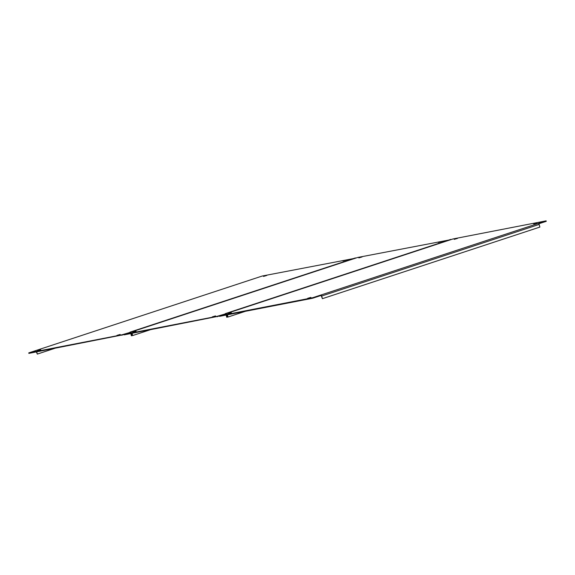 <?xml version="1.0" encoding="UTF-8"?>
<svg xmlns="http://www.w3.org/2000/svg" width="575" height="575" viewBox="0 0 575 575"><rect width="100%" height="100%" fill="white"/><g stroke="black" fill="none" stroke-linecap="round" stroke-linejoin="round"><path stroke-width="0.86" d="M310.874 297.39L307.632 298.346L310.874 297.39M536.892 222.971L533.658 223.927L536.892 222.971M231.416 312.836L228.182 313.785L231.416 312.836M457.441 238.417L454.2 239.365L457.441 238.417M444.77 241.651A1.114 0.74 71.8 0 1 444.827 241.629A1.114 0.74 71.8 0 1 444.892 241.615L452.999 238.956L546.128 220.857L546.25 221.325L538.811 223.776M320.742 295.572L320.685 295.097A1.114 0.74 -108.2 0 1 321.698 296.024L322.41 298.684L321.382 296.089A0.625 0.417 -108.2 0 0 320.807 295.557L312.692 298.224L219.571 316.322L219.449 315.855L227.434 313.217A1.114 0.74 -108.2 0 0 227.369 313.231A1.114 0.74 -108.2 0 0 227.269 313.274M320.62 295.104L312.57 297.757L312.692 298.224M312.57 297.757L219.449 315.855M546.128 220.857L538.143 223.495A1.114 0.74 71.8 0 1 539.156 224.423L539.875 227.082L322.41 298.684M227.42 314.791L228.016 317.026L245.417 311.298M227.103 314.856L228.016 317.026M215.524 315.919L212.29 316.875L215.524 315.919M441.55 241.5L438.308 242.456L441.55 241.5M136.067 331.358L132.832 332.314L136.067 331.358M362.092 256.939L358.85 257.895L362.092 256.939M349.42 260.18A1.114 0.74 71.8 0 1 349.485 260.159A1.114 0.74 71.8 0 1 349.543 260.144L357.65 257.478L450.85 239.66M219.499 316.042L124.222 334.844L124.099 334.384L132.085 331.746A1.114 0.74 -108.2 0 0 132.02 331.761A1.114 0.74 -108.2 0 0 131.919 331.804M225.342 313.914L217.221 316.286L217.35 316.753M217.221 316.286L124.099 334.384M450.778 239.387L442.793 242.025A1.114 0.74 71.8 0 1 443.275 242.14M225.831 313.749A1.114 0.74 -108.2 0 0 225.335 313.619L225.271 313.634M226.147 315.043L226.744 317.271L227.678 317.005M226.464 314.978L227.06 317.213M132.07 333.32L132.667 335.556L150.068 329.827M131.754 333.385L132.667 335.556M120.175 334.449L116.941 335.405L120.175 334.449M346.2 260.029L342.959 260.985L346.2 260.029M40.717 349.887L37.483 350.843L40.717 349.887M266.743 275.468L263.501 276.424L266.743 275.468M254.078 278.71A1.114 0.74 71.8 0 1 254.136 278.688A1.114 0.74 71.8 0 1 254.193 278.674L262.308 276.007L355.501 258.189M124.15 334.571L28.872 353.373L28.75 352.906L36.735 350.268A1.114 0.74 -108.2 0 0 36.671 350.29A1.114 0.74 -108.2 0 0 36.577 350.333M129.993 332.436L121.871 334.815L122.001 335.283M121.871 334.815L28.75 352.906M355.429 257.916L347.444 260.554A1.114 0.74 71.8 0 1 347.925 260.669M130.482 332.278A1.114 0.74 -108.2 0 0 129.986 332.149L129.921 332.163M130.798 333.572L131.395 335.8L132.329 335.534M131.114 333.507L131.718 335.735M36.721 351.85L37.318 354.085L54.718 348.357M36.405 351.914L37.318 354.085M320.685 295.097L538.143 223.495M444.892 241.615L227.434 313.217M321.698 296.024L539.156 224.423M225.335 313.619L442.793 242.025M349.543 260.144L132.085 331.746M129.986 332.149L347.444 260.554M254.193 278.674L36.735 350.268M227.369 313.231L444.827 241.629M132.02 331.761L349.485 260.159M36.671 350.29L254.136 278.688"/></g></svg>
